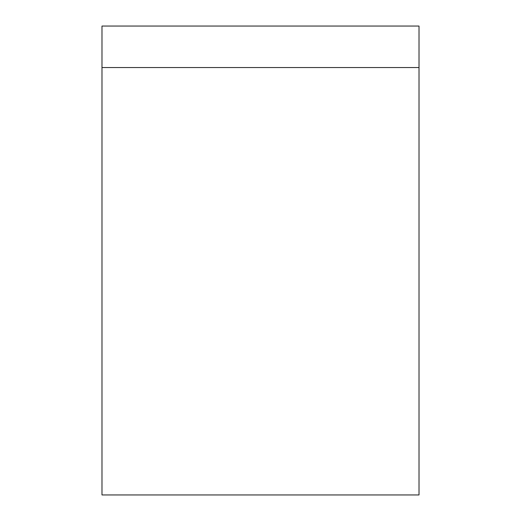 <?xml version="1.0" encoding="UTF-8"?>
<svg xmlns="http://www.w3.org/2000/svg" width="521" height="521" viewBox="0 0 521 521"><rect width="100%" height="100%" fill="white"/><g stroke="black" fill="none" stroke-linecap="round" stroke-linejoin="round"><path stroke-width="0.78" d="M101.986 26.05L101.986 494.95L419.014 494.95L419.014 26.05L101.986 26.05M101.986 67.548L419.014 67.548"/></g></svg>
